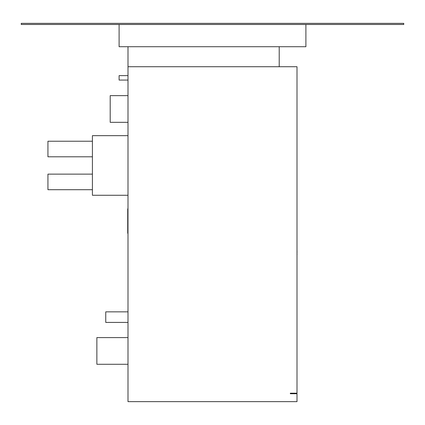 <?xml version="1.0" encoding="UTF-8"?>
<svg xmlns="http://www.w3.org/2000/svg" width="425" height="425" viewBox="0 0 425 425"><rect width="100%" height="100%" fill="white"/><g stroke="black" fill="none" stroke-linecap="round" stroke-linejoin="round"><path stroke-width="0.64" d="M127.994 80.07L119.101 80.07L119.101 75.623L127.994 75.623M127.994 322.416L105.756 322.416L105.756 311.849L127.994 311.849M92.411 156.793L47.935 156.793L47.935 141.227L92.411 141.227M92.411 189.704L47.935 189.704L47.935 174.138L92.411 174.138M127.994 364.278L96.863 364.278L96.863 337.593L127.994 337.593M127.994 122.326L110.203 122.326L110.203 95.636L127.994 95.636M127.994 66.725L127.994 401.636L297.006 401.636L297.006 393.741L290.333 393.741L290.333 393.189L297.006 393.189L297.006 66.725L127.994 66.725L127.994 46.713M279.214 66.725L279.214 46.713M305.899 24.475L305.899 46.713L119.101 46.713L119.101 24.475M21.25 24.475L403.75 24.475L403.75 23.364L21.25 23.364L21.25 24.475M127.994 195.266L92.411 195.266L92.411 135.665L127.994 135.665M127.994 233.293L127.718 233.293L127.718 208.829L127.994 208.829M297.006 250.681L297.006 248.195M297.048 250.681L297.006 251.526M297.048 251.526L297.006 254.192M297.048 254.192L297.006 254.655M297.048 254.655L297.048 254.145"/></g></svg>

